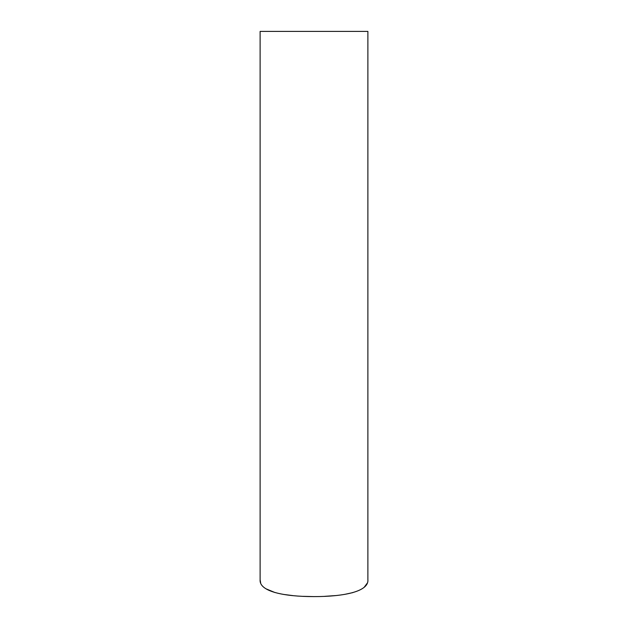 <?xml version="1.0" encoding="UTF-8"?>
<svg xmlns="http://www.w3.org/2000/svg" width="628" height="628" viewBox="0 0 628 628"><rect width="100%" height="100%" fill="white"/><g stroke="black" fill="none" stroke-linecap="round" stroke-linejoin="round"><path stroke-width="0.94" d="M260.636 582.776L260.118 579.73L260.118 31.4L367.882 31.4L367.882 579.73C368.981 591.474 344.097 596.647 314 596.6L303.324 596.341M260.118 564.674L260.118 579.73C259.05 591.443 283.707 596.639 314 596.6M367.168 583.271L364.287 587.133M352.842 592.604L344.67 594.386M335.226 595.603L324.731 596.333M292.766 595.603L283.33 594.386M275.08 592.589L265.974 588.805M367.882 564.674L367.882 579.73"/></g></svg>
